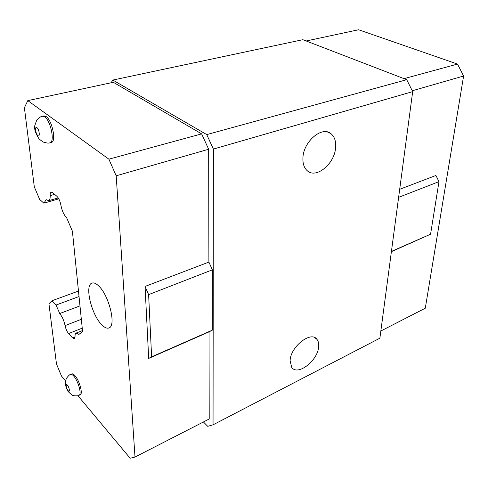 <?xml version="1.0" encoding="UTF-8"?>
<svg xmlns="http://www.w3.org/2000/svg" width="488" height="488" viewBox="0 0 488 488"><rect width="100%" height="100%" fill="white"/><g stroke="black" fill="none" stroke-linecap="round" stroke-linejoin="round"><path stroke-width="0.73" d="M290.116 360.717C290.354 346.742 311.124 330.498 316.962 339.367C318.341 341.124 318.914 343.503 318.676 346.504C318.139 360.425 297.552 376.522 291.653 367.25L290.116 360.717M335.634 147.4C334.811 163.828 315.907 179.401 307.05 170.532C304.036 167.695 302.664 163.474 302.926 157.85C303.353 141.526 322.165 125.623 331.029 133.724C334.53 136.677 336.067 141.233 335.634 147.4M412.677 91.634L213.384 149.072L213.049 424.822L379.884 338.19L412.677 91.634L406.724 79.697L302.847 39.699L112.838 80.062L111.105 82.771M406.724 79.697L206.747 134.596L112.838 80.062M213.384 149.072L206.747 134.596M203.429 421.974L207.717 426.317L213.049 424.822M116.193 175.802L108.885 159.173L27.792 100.619L113.32 82.295L201.629 133.877L208.663 149.243L208.894 262.087L212.365 269.834L212.335 330.156L209.035 331.883L209.212 419.003L134.999 457.061L116.193 175.802L208.663 149.243M380.841 330.998L425.292 308.209L463.6 76.024L412.25 90.774M54.613 194.34L50.16 195.615C50.288 198.555 49.782 200.251 48.641 200.708L46.214 199.684L43.853 203.197L39.626 199.391L34.306 186.849L24.4 107.744L27.792 100.619M404.04 78.659L457.518 64.074L358.589 29.75L306.171 40.98M457.518 64.074L463.6 76.024M65.538 380.89L61.488 376.041L56.48 363.987L48.953 303.853L52.039 300.724L56.059 305.037L59.841 313.784C62.33 316.797 64.074 320.744 65.075 325.618L81.337 319.311M399.69 189.295L435.918 175.473L438.974 181.646L398.617 197.353M391.425 251.418L430.575 234.203L391.394 251.662M430.575 234.203L438.974 181.646M208.894 262.087L145.052 286.45L148.62 294.636L212.365 269.834M212.335 330.156L151.615 356.85L148.62 294.636M77.897 395.683L130.168 458.25L134.999 457.061M145.052 286.45L148.688 358.424L209.035 331.883M108.885 159.173L201.629 133.877M148.688 358.424L151.615 356.85M98.497 285.779C95.898 283.339 93.702 282.461 91.909 283.138C84.332 285.315 91.555 315.041 101.852 324.855C104.658 327.68 107.043 328.699 109.013 327.918C116.565 325.935 108.964 294.99 98.497 285.779M46.171 116.571L43.896 115.918L42.444 116.248L44.713 116.906C50.758 120.737 55.053 142.167 49.971 142.734L51.405 142.38C56.504 141.807 52.228 120.396 46.171 116.571M80.191 394.768L80.264 394.737C83.112 393.889 79.459 380.591 75.012 375.711C73.67 374.18 72.596 373.582 71.779 373.924L70.675 374.394M50.16 195.615C50.075 193.632 50.423 192.479 51.216 192.162L52.716 192.699L56.937 196.347C58.792 198.226 60.097 201.099 60.854 204.966C61.958 210.682 63.91 215.007 66.716 217.922L72.401 231.221L82.582 331.565L78.903 334.42L76.11 333.084L82.484 330.559M82.24 328.156L68.582 333.548L72.492 337.861L74.347 338.782L75.042 336.525C74.975 334.615 75.335 333.475 76.11 333.084M68.582 333.548C66.899 331.486 65.734 328.845 65.075 325.618M52.039 300.724L78.47 291.055M79.032 296.533L56.059 305.037M58.786 198.836L43.853 203.197M79.977 305.891L59.634 313.57M72.492 337.861L75.048 336.842M80.264 394.737L79.099 395.256C79.087 396.085 72.889 396.11 71.84 394.987L68.393 391.809C67.484 391.101 65.044 384.886 65.392 383.263L66.154 378.859C68.113 375.992 69.595 374.51 70.608 374.424C71.419 374.082 72.498 374.68 73.834 376.211C78.281 381.104 81.941 394.414 79.099 395.256L79.026 395.286M68.076 390.607C66.039 388.259 65.362 382.604 67.435 385.203C69.497 387.57 70.156 393.243 68.076 390.607M36.948 127.661C39.296 129.283 40.266 137.622 37.887 135.579C35.563 133.956 34.569 125.691 36.948 127.661M314.595 337.568L316.962 339.367M327.491 131.998L331.029 133.724M48.641 200.708L58.237 197.914M42.444 116.248C41.12 116.29 39.241 117.529 36.813 119.975L34.855 125.373C34.001 128.722 35.404 133.23 39.07 138.909L42.785 141.88C46.458 143.118 48.849 143.405 49.971 142.734"/></g></svg>
